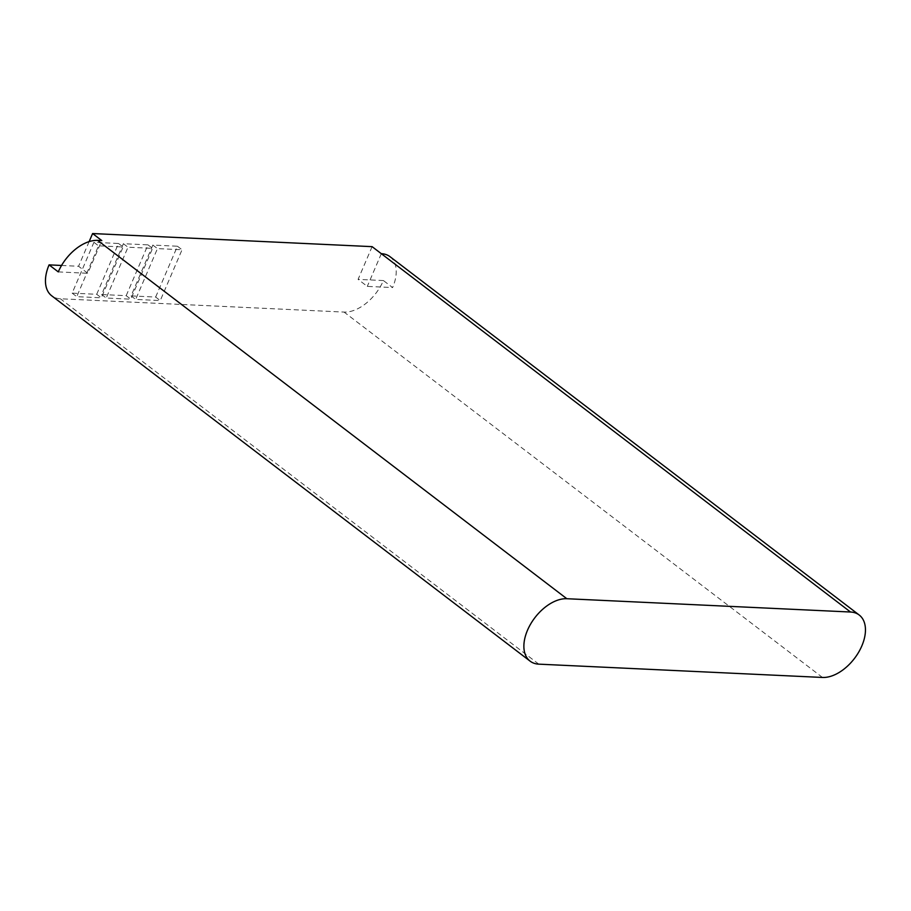 <?xml version="1.0" encoding="UTF-8"?>
<svg xmlns="http://www.w3.org/2000/svg" width="911" height="911" viewBox="0 0 911 911"><rect width="100%" height="100%" fill="white"/><g stroke="black" fill="none" stroke-linecap="round" stroke-linejoin="round"><path stroke-width="0.68" stroke-dasharray="4.55 3.42" d="M389.988 256.663A37.408 22.593 127.4 0 1 392.607 287.58L383.406 280.554A37.408 22.593 -52.6 0 1 344.062 312.086L60.377 298.774A37.408 22.593 -52.6 0 1 51.699 295.79M372.109 246.653L358.091 279.37L367.292 286.396L392.607 287.58M383.406 280.554L358.091 279.37M61.549 265.465L78.574 266.263L87.775 273.289L101.793 240.572M89.141 241.597L78.574 266.263M155.656 297.054L177.44 246.232L152.854 245.082L131.07 295.904L155.656 297.054L160.256 300.573L182.041 249.751L157.455 248.601L135.671 299.412L160.256 300.573M96.725 294.287L118.51 243.476L93.924 242.315L72.14 293.137L96.725 294.287L101.326 297.806L123.11 246.983L98.525 245.833L76.74 296.656L101.326 297.806M126.196 295.676L147.969 244.854L123.395 243.704L101.611 294.515L126.196 295.676L130.797 299.184L152.57 248.373L127.995 247.211L106.211 298.034L130.797 299.184M381.31 253.679L367.292 286.396M58.281 271.899L87.775 273.289M177.44 246.232L182.041 249.751M131.07 295.904L135.671 299.412M152.854 245.082L157.455 248.601M118.51 243.476L123.11 246.983M72.14 293.137L76.74 296.656M93.924 242.315L98.525 245.833M147.969 244.854L152.57 248.373M101.611 294.515L106.211 298.034M123.395 243.704L127.995 247.211M822.485 677.454L344.062 312.086M538.8 664.153L60.377 298.774"/><path stroke-width="1.37" d="M566.836 598.721L850.532 612.021A37.408 22.593 -52.6 0 1 859.21 615.016A37.408 22.593 -52.6 0 1 858.583 652.333A37.408 22.593 -52.6 0 1 822.485 677.454L538.8 664.153A37.408 22.593 -52.6 0 1 530.122 661.158A37.408 22.593 -52.6 0 1 530.749 623.841A37.408 22.593 -52.6 0 1 566.836 598.721L97.614 240.379A37.408 22.593 127.4 0 0 58.281 271.899L49.08 264.873L61.549 265.465M859.21 615.016L389.988 256.663A37.408 22.593 127.4 0 0 381.31 253.679L372.109 246.653L92.603 233.546L89.141 241.597M530.122 661.158L51.699 295.79A37.408 22.593 -52.6 0 1 49.08 264.873M97.614 240.379L101.793 240.572L92.603 233.546M850.532 612.021L381.31 253.679"/></g></svg>
